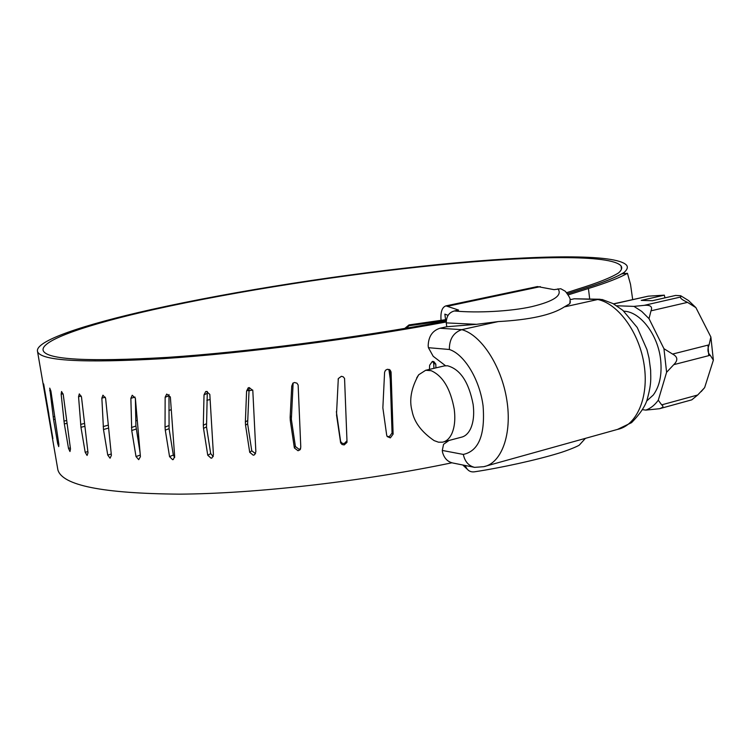 <?xml version="1.0" encoding="UTF-8"?>
<svg xmlns="http://www.w3.org/2000/svg" width="751" height="751" viewBox="0 0 751 751"><rect width="100%" height="100%" fill="white"/><g stroke="black" fill="none" stroke-linecap="round" stroke-linejoin="round"><path stroke-width="1.13" d="M646.686 401.006L653.276 395.026C659.613 386.333 662.082 374.702 660.673 360.142C658.186 334.89 640.237 311.543 623.846 311.196M425.667 370.281L418.673 374.787C411.229 387.948 409.023 400.039 412.074 411.041C414.13 422.09 421.48 431.947 434.125 440.612L438.481 442.189L442.546 442.179C446.357 441.381 449.398 438.65 451.67 433.984C454.618 427.497 455.481 419.274 454.252 409.314C450.506 388.755 442.799 375.875 431.121 370.675L425.667 370.281L444.376 365.897L447.502 365.775C460.307 369.229 468.859 382.156 473.149 404.536C474.35 414.43 473.44 422.606 470.426 429.065C468.098 433.712 465.01 436.444 461.152 437.26L443.785 441.851M418.673 374.787L416.674 377.96M666.606 372.289L663.95 348.699L672.577 354.068C677.787 356.781 678.181 360.311 673.76 364.657L666.606 372.289L658.28 400.208C654.816 405.033 650.685 408.328 645.879 410.102L659.462 408.722C663.142 407.521 663.884 406.235 661.678 404.864L697.698 395.007L704.635 387.638L713.366 360.142L710.868 336.992L695.905 307.638L687.522 302.371C682.199 299.884 679.918 298.1 680.678 297.011L680.669 295.725L675.571 295.443L652.375 300.719L641.232 300.391L664.325 295.162L648.291 296.166L613.52 303.855M658.28 400.208L661.678 404.864M644.227 305.347C650.479 304.84 652.741 306.671 651.004 310.83L649.005 318.649L641.739 311.412L633.957 306.38L644.227 305.347L680.678 297.011M701.171 391.618L704.635 387.638M697.698 395.007L691.774 399.842L659.462 408.722M672.577 354.068L709.104 344.84L710.868 336.992M709.104 344.84C707.273 349.29 707.649 352.773 710.239 355.27L713.366 360.142M695.905 307.638L688.564 300.588L680.669 295.725M664.325 295.162L664.964 297.856M707.996 345.122L708.747 355.655M649.005 318.649L663.95 348.699M616.759 305.779L633.957 306.38M645.879 410.102L642.668 409.708M462.776 464.991L468.624 470.511M446.047 305.854L537.444 286.572L554.05 289.651L560.762 288.731L565.334 291.275C568.958 296.035 570.544 298.907 570.122 299.893L569.831 303.704L564.283 306.934C551.994 314.951 529.962 319.842 498.195 321.588L476.538 324.319L446.272 322.892C446.301 316.415 448.995 312.435 454.355 310.961L458.551 310.06L445.944 305.873C442.029 307.215 440.405 312.097 441.062 320.517M585.414 438.359L579.378 445.024C578.11 446.216 566.63 450.882 558.34 453.313C536.674 459.959 501.152 467.789 474.726 471.778C470.192 472.445 467.047 470.361 465.301 465.498M463.311 454.43C464.86 461.583 468.624 465.892 474.613 467.366L452.759 462.991C447.568 461.79 444.16 458.185 442.517 452.177L442.283 450.44L463.311 454.43C478.697 451.098 485.287 434.923 483.081 405.906C479.72 379.546 464.353 354.265 449.37 349.487C449.276 339.18 453.416 332.571 461.781 329.661C481.109 334.777 501.527 365.934 506.822 400.02C512.295 434.125 501.537 463.339 483.766 466.69L617.463 429.422C636.698 425.573 649.052 397.354 644.17 365.089C639.476 332.834 618.467 303.817 597.805 299.499L602.199 299.527L612.994 303.573L622.879 310.351L637.252 327.52L646.94 349.553L649.033 358.077L650.629 370.159C650.751 379.161 651.615 383.508 646.958 400.255C644.79 406.892 639.655 414.355 631.572 422.644L617.463 429.422M448.056 315.364L444.845 314.115L445.587 319.729M564.283 306.934L597.805 299.499L574.28 298.785L600.18 299.255M449.37 349.487L428.417 347.694L428.173 345.845C428.464 336.542 432.388 330.684 439.926 328.253L461.781 329.661L498.195 321.588M474.613 467.366L483.766 466.69M448.976 440.48L443.559 444.31L442.283 450.44M445.559 365.746L433.196 356.293L428.417 347.694M446.31 323.287L446.77 326.751L439.926 328.253M574.28 298.785L570.084 299.705M569.831 303.704L570.403 301.724M446.77 326.751L476.538 324.319M48.486 414.43L52.88 438.565L43.642 383.921L48.89 414.355M53.565 419.574L57.658 443.447L58.719 446.62L58.841 444.188L50.937 391.252L49.735 388.136L53.565 419.574L55.114 419.265M50.786 390.492L49.669 390.708M433.9 368.356L433.74 363.428L435.805 364.113L433.806 361.578L432.294 361.466L429.647 365.249L429.412 369.408M433.74 363.428L432.651 361.419M435.927 367.877L435.805 364.113M382.86 407.831L386.69 435.204L387.234 436.594L390.351 437.871L393.12 434.134L391.055 371.961L390.201 370.196L387.385 369.257L385.47 370.29L384.587 372.28L382.86 407.831M387.037 436.275L389.3 436.735L392.06 433.017L389.985 371.107L389.318 369.539M389.985 371.107L391.055 371.961M392.06 433.017L393.12 434.134M336.364 411.604L340.654 441.588L342.052 443.212L344.174 443.625L346.971 440.818M336.504 414.777L340.654 442.874L342.052 444.508L344.183 444.921L346.943 442.423L346.99 441.259L344.559 378.401L343.151 376.758L341.367 376.307L338.307 378.588L336.532 413.604M338.194 379.048L338.157 379.762M338.194 379.039L338.185 380.044M293.134 382.991L291.36 419.311L295.406 446.507L299.076 449.333L300.644 448.694M290.299 420.607L294.364 447.925L298.044 450.75L299.931 449.849L300.785 447.192L298.138 384.981L296.927 383.17L294.495 382.503L292.871 383.179L291.735 386.127L290.139 417.415L290.299 420.607L291.36 419.311M292.796 384.972L291.735 386.127M249.154 387.572L247.614 423.78L251.754 450.797L255.565 453.66M245.549 425.179L249.707 452.309L253.265 455.219L254.514 454.806L255.856 451.773L252.805 390.473L249.201 387.572L248.177 387.863L246.591 391.093L245.37 422.015L245.549 425.179L247.614 423.78M248.656 389.835L246.591 391.093M207.314 391.496L206.506 426.915L210.702 453.66L213.275 456.57M203.521 428.37L207.745 455.219L211.078 458.204L211.96 457.988L213.444 454.899L209.811 394.378L206.412 391.412L205.699 391.571L204.028 394.819L203.314 425.254L203.521 428.37L206.506 426.915M207.023 393.486L204.028 394.819M168.975 394.575L169.078 428.671L173.312 455.059L174.683 457.481M165.286 430.145L169.557 456.627L172.589 459.678L173.237 459.565L174.664 456.524L170.355 396.979L166.722 394.059L165.145 397.232L165.042 427.075L165.286 430.145L169.078 428.671M168.956 395.871L165.145 397.232M135.377 398.227L135.912 426.042L140.09 452.872M131.735 430.511L136.006 456.552L138.7 459.659L140.418 456.655L135.377 398.255L132.232 395.251L130.862 398.33L131.735 430.511L136.194 429.046M135.011 397.063L130.862 398.33M108.013 422.071L108.867 430.501M103.488 429.525L107.75 455.068L110.059 458.213L111.392 455.359L105.6 398.227L102.943 395.176L101.864 398.124L103.488 429.525L108.473 428.098M105.318 397.204L101.864 398.124M80.967 427.281L85.192 452.29L87.078 455.453L88.008 452.759L81.483 396.988L79.315 393.89L78.555 396.716L80.967 427.281L84.91 426.286M81.258 396.077L78.555 396.716M64.333 423.911L68.501 448.366L69.974 451.539L70.491 448.976L63.253 394.613L61.573 391.506L61.16 394.2L64.333 423.911L67.074 423.301M63.065 393.796L61.16 394.2M404.742 328.45L409.004 324.92L409.145 325.718L406.122 328.215M446.263 320.546L409.145 325.718M388.896 369.37L390.257 379.217M445.249 320.752L445.324 321.259M446.216 321.991C354.725 339.02 242.995 353.411 163.267 358.64C82.798 363.221 40.892 360.874 37.55 351.599C34.302 341.104 83.699 324.676 151.082 309.6C235.523 290.797 345.235 273.815 440.837 264.286C535.547 254.946 616.684 253.481 626.681 265.338C628.061 267.328 627.235 269.665 624.203 272.35C616.862 277.081 603.137 282.573 583.02 288.816L583.02 288.835M583.02 288.816L567.474 293.782L583.105 288.806C601.119 283.23 613.999 278.245 621.762 273.852L627.46 273.298L630.521 284.376L632.68 299.546M624.203 272.35L624.353 273.599M451.905 462.794C362.179 481.56 255.537 493.67 179.461 494.149C102.718 493.52 62.183 485.418 57.874 469.835L37.55 351.599M446.225 321.09C356.556 337.866 246.45 352.135 167.661 357.373C88.064 361.973 46.571 359.701 43.192 350.567C39.963 340.325 88.102 324.254 154.115 309.478C236.931 291.012 344.859 274.293 438.809 264.925C531.905 255.744 611.37 254.345 621.077 265.948C622.448 267.929 621.593 270.247 618.524 272.923C611.164 277.588 597.561 282.977 577.716 289.107L566.648 292.702M168.9 410.403L171.275 409.717M206.854 400.302L210.12 399.504M248.619 390.849L252.702 390.004M135.809 420.842L137.283 420.335M409.004 324.92L446.404 319.56M627.46 273.298C619.688 277.757 606.686 282.827 588.437 288.506L568.197 294.89M588.437 288.506L589.685 298.945M613.708 303.958L648.291 296.166M651.004 310.83L687.522 302.371M673.76 364.657L710.239 355.27M540.335 286.638L448.112 306.126M454.355 310.961C477.354 313.205 511.271 311.318 531.764 306.652C554.003 301.264 562.724 295.321 557.918 288.825M58.691 443.231L57.658 443.447M54.71 416.542L53.152 416.852M340.466 440.884L340.466 442.17M295.406 446.507L294.364 447.925M291.21 416.129L290.139 417.415M251.754 450.797L249.707 452.309M247.436 420.626L245.37 422.015M210.702 453.66L207.745 455.219M206.3 423.808L203.314 425.254M173.312 455.059L169.557 456.627M168.834 425.61L165.042 427.075M140.277 455.068L136.006 456.552M135.912 426.042L131.453 427.507M111.251 454.017L107.75 455.068M108.153 425.169L103.169 426.577M87.876 451.586L85.192 452.29M84.572 423.414L80.61 424.409M70.35 447.934L68.501 448.366M66.698 420.504L63.948 421.114M389.553 369.67L390.201 370.196M346.915 441.137L346.943 442.423M300.494 449.07L299.931 449.849M621.077 265.948L621.452 269.215"/></g></svg>
